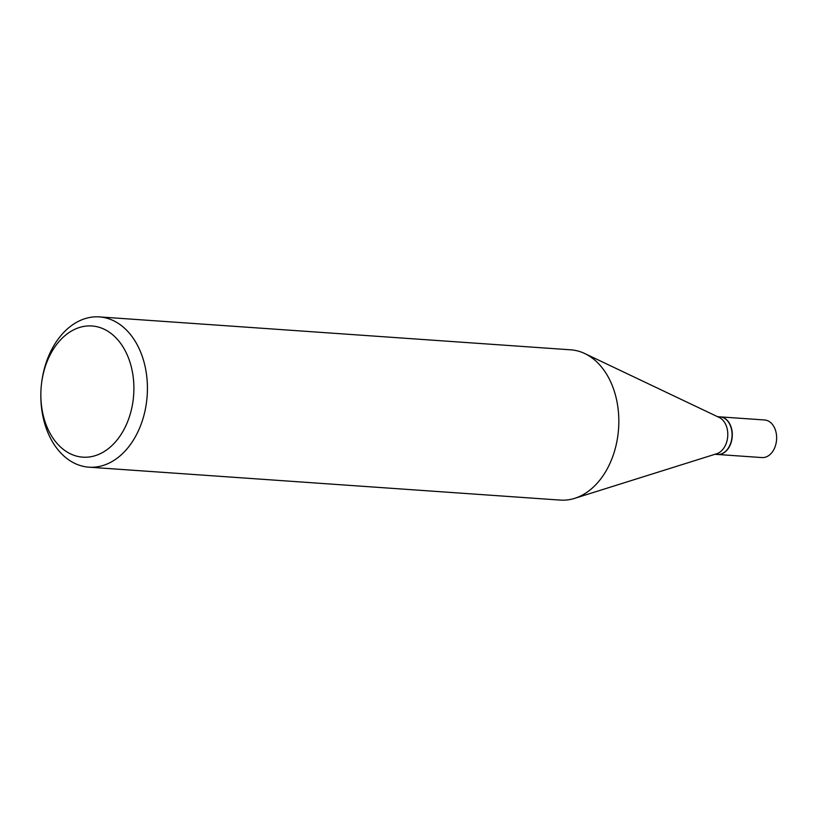<?xml version="1.0" encoding="UTF-8"?>
<svg xmlns="http://www.w3.org/2000/svg" width="817" height="817" viewBox="0 0 817 817"><rect width="100%" height="100%" fill="white"/><g stroke="black" fill="none" stroke-linecap="round" stroke-linejoin="round"><path stroke-width="1.23" d="M717.54 454.466A18.842 13.297 -86 0 0 717.653 454.477L761.995 457.571A18.842 13.297 -86 0 0 771.299 453.261A18.842 13.297 -86 0 0 776.15 432.826A18.842 13.297 -86 0 0 764.62 419.979L720.277 416.884A18.842 13.297 -86 0 0 720.165 416.874M717.653 454.477A18.842 13.297 -86 0 0 726.967 450.167A18.842 13.297 -86 0 0 731.807 429.732A18.842 13.297 -86 0 0 720.277 416.884M714.946 454.293L717.428 454.456A18.842 13.297 -86 0 0 726.742 450.147A18.842 13.297 -86 0 0 731.858 438.157A18.842 13.297 -86 0 0 732.073 435.022A18.842 13.297 -86 0 0 720.053 416.864L717.581 416.69M40.86 393.814L40.85 394.611A75.317 53.166 -86 0 0 88.89 467.171L560.299 500.096A75.317 53.166 -86 0 0 574.647 498.35L716.734 453.731A18.842 13.297 -86 0 0 722.453 449.85A18.842 13.297 -86 0 0 727.671 431.876A18.842 13.297 -86 0 0 719.266 417.497L584.758 353.547A75.317 53.166 -86 0 0 570.787 349.829L99.388 316.904A75.317 53.166 -86 0 0 62.174 334.143A75.317 53.166 -86 0 0 41.728 382.08L41.626 382.877A65.748 46.406 -86 0 0 40.86 393.814A65.748 46.406 -86 0 0 66.248 451.474A65.748 46.406 -86 0 0 115.279 442.109A65.748 46.406 -86 0 0 124.603 349.635A65.748 46.406 -86 0 0 59.478 341.026A65.748 46.406 -86 0 0 41.626 382.877M731.858 438.157L731.858 438.126A18.525 13.072 -86 0 0 731.858 438.126A18.525 13.072 -86 0 0 732.073 435.042A18.525 13.072 -86 0 0 732.073 435.032L732.073 435.022M88.89 467.171A75.317 53.166 -86 0 0 126.094 449.932A75.317 53.166 -86 0 0 145.467 368.263A75.317 53.166 -86 0 0 99.388 316.904M574.647 498.35A75.317 53.166 -86 0 0 597.503 482.857A75.317 53.166 -86 0 0 618.336 411.012A75.317 53.166 -86 0 0 584.758 353.547"/></g></svg>
